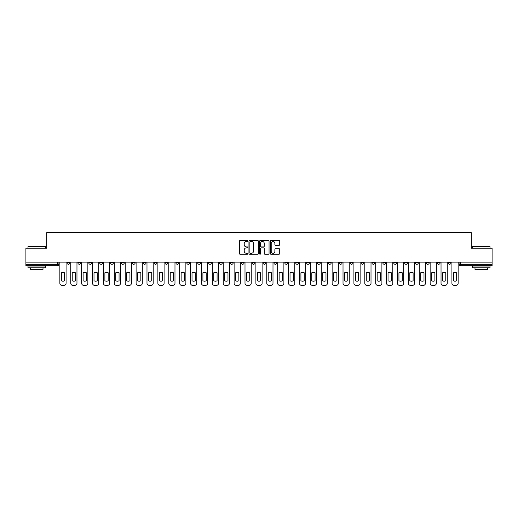 <?xml version="1.0" encoding="UTF-8"?>
<svg xmlns="http://www.w3.org/2000/svg" width="518" height="518" viewBox="0 0 518 518"><rect width="100%" height="100%" fill="white"/><g stroke="black" fill="none" stroke-linecap="round" stroke-linejoin="round"><path stroke-width="0.78" d="M247.831 241.006A0.479 0.479 0 0 0 247.351 240.527L240.067 240.527A0.686 0.686 0 0 0 239.387 241.207L239.387 253.542A0.686 0.686 0 0 0 240.067 254.228L247.351 254.228A0.479 0.479 0 0 0 247.831 253.749A0.479 0.479 0 0 0 247.351 253.27L246.406 253.27A2.195 2.195 0 0 1 244.218 251.075L244.218 250.052A2.195 2.195 0 0 1 246.406 247.857L247.351 247.857A0.479 0.479 0 0 0 247.831 247.377A0.479 0.479 0 0 0 247.351 246.898L246.406 246.898A2.195 2.195 0 0 1 244.218 244.703L244.218 243.674A2.195 2.195 0 0 1 246.406 241.485L247.351 241.485A0.479 0.479 0 0 0 247.831 241.006M426.405 262.108L426.405 262.872L429.202 262.872A1.399 1.399 0 0 1 427.803 264.271A1.399 1.399 0 0 1 426.405 262.872L426.405 262.108M361.065 262.108L361.065 262.872L363.856 262.872A1.399 1.399 0 0 1 362.458 264.271A1.399 1.399 0 0 1 361.065 262.872L361.065 262.108M350.174 262.108L350.174 262.872L352.965 262.872A1.399 1.399 0 0 1 351.567 264.271A1.399 1.399 0 0 1 350.174 262.872L350.174 262.108M284.829 262.108L284.829 262.872L287.619 262.872A1.399 1.399 0 0 1 286.227 264.271A1.399 1.399 0 0 1 284.829 262.872L284.829 262.108M273.938 262.108L273.938 262.872L276.735 262.872A1.399 1.399 0 0 1 275.336 264.271A1.399 1.399 0 0 1 273.938 262.872L273.938 262.108M263.047 262.108L263.047 262.872L265.844 262.872A1.399 1.399 0 0 1 264.445 264.271A1.399 1.399 0 0 1 263.047 262.872L263.047 262.108M241.265 262.108L241.265 262.872L244.062 262.872A1.399 1.399 0 0 1 242.664 264.271A1.399 1.399 0 0 1 241.265 262.872L241.265 262.108M219.49 262.872L219.49 262.108L219.49 262.872A1.399 1.399 0 0 0 220.882 264.271A1.399 1.399 0 0 1 219.49 262.872L222.28 262.872A1.399 1.399 0 0 1 220.882 264.271A1.399 1.399 0 0 0 222.28 262.872L222.28 262.108L222.28 262.872M208.599 262.872L208.599 262.108L208.599 262.872A1.399 1.399 0 0 0 209.991 264.271A1.399 1.399 0 0 1 208.599 262.872L211.389 262.872A1.399 1.399 0 0 1 209.991 264.271M197.708 262.872L197.708 262.108L197.708 262.872A1.399 1.399 0 0 0 199.1 264.271A1.399 1.399 0 0 1 197.708 262.872L200.498 262.872A1.399 1.399 0 0 1 199.1 264.271A1.399 1.399 0 0 0 200.498 262.872L200.498 262.108L200.498 262.872M186.817 262.108L186.817 262.872L189.607 262.872A1.399 1.399 0 0 1 188.209 264.271A1.399 1.399 0 0 1 186.817 262.872L186.817 262.108M175.926 262.108L175.926 262.872L178.716 262.872A1.399 1.399 0 0 1 177.318 264.271A1.399 1.399 0 0 1 175.926 262.872L175.926 262.108M165.035 262.108L165.035 262.872L167.826 262.872A1.399 1.399 0 0 1 166.433 264.271A1.399 1.399 0 0 1 165.035 262.872L165.035 262.108M154.144 262.872L154.144 262.108L154.144 262.872A1.399 1.399 0 0 0 155.542 264.271A1.399 1.399 0 0 1 154.144 262.872L156.935 262.872A1.399 1.399 0 0 1 155.542 264.271M132.362 262.872L132.362 262.108L132.362 262.872A1.399 1.399 0 0 0 133.761 264.271A1.399 1.399 0 0 1 132.362 262.872L135.153 262.872A1.399 1.399 0 0 1 133.761 264.271A1.399 1.399 0 0 0 135.153 262.872L135.153 262.108L135.153 262.872M121.471 262.872L121.471 262.108L121.471 262.872A1.399 1.399 0 0 0 122.87 264.271A1.399 1.399 0 0 1 121.471 262.872L124.262 262.872A1.399 1.399 0 0 1 122.87 264.271A1.399 1.399 0 0 0 124.262 262.872L124.262 262.108L124.262 262.872M110.58 262.872L110.58 262.108L110.58 262.872A1.399 1.399 0 0 0 111.979 264.271A1.399 1.399 0 0 1 110.58 262.872L113.371 262.872A1.399 1.399 0 0 1 111.979 264.271A1.399 1.399 0 0 0 113.371 262.872L113.371 262.108L113.371 262.872M99.689 262.872L99.689 262.108L99.689 262.872A1.399 1.399 0 0 0 101.088 264.271A1.399 1.399 0 0 1 99.689 262.872L102.48 262.872A1.399 1.399 0 0 1 101.088 264.271M88.798 262.872L88.798 262.108L88.798 262.872A1.399 1.399 0 0 0 90.197 264.271A1.399 1.399 0 0 1 88.798 262.872L91.595 262.872A1.399 1.399 0 0 1 90.197 264.271A1.399 1.399 0 0 0 91.595 262.872L91.595 262.108L91.595 262.872M77.907 262.872L77.907 262.108L77.907 262.872A1.399 1.399 0 0 0 79.306 264.271A1.399 1.399 0 0 1 77.907 262.872L80.704 262.872A1.399 1.399 0 0 1 79.306 264.271A1.399 1.399 0 0 0 80.704 262.872L80.704 262.108L80.704 262.872M279.027 245.357A0.686 0.686 0 0 0 279.714 244.671L279.714 241.207A0.686 0.686 0 0 0 279.027 240.527L270.94 240.527A0.686 0.686 0 0 0 270.254 241.207L270.254 253.542A0.686 0.686 0 0 0 270.94 254.228L279.027 254.228A0.686 0.686 0 0 0 279.714 253.542L279.714 249.365A0.686 0.686 0 0 0 279.027 248.679L275.563 248.679A0.686 0.686 0 0 0 274.883 249.365L274.883 251.437A1.832 1.832 0 0 1 273.051 253.27A1.832 1.832 0 0 1 271.212 251.437L271.212 243.318A1.832 1.832 0 0 1 273.051 241.485A1.832 1.832 0 0 1 274.883 243.318L274.883 244.671A0.686 0.686 0 0 0 275.563 245.357L279.027 245.357M25.9 262.108L25.9 248.213L46.704 248.213L46.704 232.647L471.296 232.647L471.296 248.213L492.1 248.213L492.1 262.108L25.9 262.108L25.9 264.271L58.922 264.271L58.922 262.108M258.398 241.207A0.686 0.686 0 0 0 257.718 240.527L249.631 240.527A0.686 0.686 0 0 0 248.944 241.207L248.944 253.542A0.686 0.686 0 0 0 249.631 254.228L257.718 254.228A0.686 0.686 0 0 0 258.398 253.542L258.398 241.207M260.282 240.527L268.369 240.527A0.686 0.686 0 0 1 269.056 241.207L269.056 253.542A0.686 0.686 0 0 1 268.369 254.228L264.912 254.228A0.686 0.686 0 0 1 264.225 253.542L264.225 248.543A0.686 0.686 0 0 0 263.539 247.857L261.247 247.857A0.686 0.686 0 0 0 260.56 248.543L260.56 253.749A0.479 0.479 0 0 1 260.081 254.228A0.479 0.479 0 0 1 259.602 253.749L259.602 241.207A0.686 0.686 0 0 1 260.282 240.527M459.077 262.108L459.077 264.271L492.1 264.271L492.1 265.669L460.476 265.669A1.399 1.399 0 0 1 459.077 264.271M492.1 262.108L492.1 264.271M58.922 264.271A1.399 1.399 0 0 1 57.524 265.669L25.9 265.669L25.9 264.271M450.984 262.108L450.984 262.872A1.399 1.399 0 0 1 449.585 264.271A1.399 1.399 0 0 1 448.187 262.872A1.399 1.399 0 0 0 449.585 264.271M448.187 262.108L448.187 262.872L450.984 262.872M440.093 262.108L440.093 262.872A1.399 1.399 0 0 1 438.694 264.271A1.399 1.399 0 0 1 437.296 262.872L440.093 262.872M437.296 262.108L437.296 262.872M429.202 262.108L429.202 262.872A1.399 1.399 0 0 1 427.803 264.271M418.311 262.108L418.311 262.872A1.399 1.399 0 0 1 416.912 264.271A1.399 1.399 0 0 1 415.52 262.872L418.311 262.872M415.52 262.108L415.52 262.872M407.42 262.108L407.42 262.872A1.399 1.399 0 0 1 406.021 264.271A1.399 1.399 0 0 1 404.629 262.872L407.42 262.872M404.629 262.108L404.629 262.872M396.529 262.108L396.529 262.872A1.399 1.399 0 0 1 395.13 264.271A1.399 1.399 0 0 1 393.738 262.872A1.399 1.399 0 0 0 395.13 264.271M393.738 262.108L393.738 262.872L396.529 262.872M385.638 262.108L385.638 262.872A1.399 1.399 0 0 1 384.239 264.271A1.399 1.399 0 0 1 382.847 262.872L385.638 262.872M382.847 262.108L382.847 262.872M374.747 262.108L374.747 262.872A1.399 1.399 0 0 1 373.349 264.271A1.399 1.399 0 0 1 371.956 262.872L374.747 262.872M371.956 262.108L371.956 262.872M363.856 262.108L363.856 262.872M352.965 262.108L352.965 262.872L352.965 262.108M342.074 262.108L342.074 262.872A1.399 1.399 0 0 1 340.682 264.271A1.399 1.399 0 0 1 339.284 262.872L342.074 262.872M339.284 262.108L339.284 262.872M331.183 262.108L331.183 262.872A1.399 1.399 0 0 1 329.791 264.271A1.399 1.399 0 0 1 328.393 262.872L331.183 262.872M328.393 262.108L328.393 262.872M320.292 262.108L320.292 262.872A1.399 1.399 0 0 1 318.9 264.271A1.399 1.399 0 0 1 317.502 262.872L320.292 262.872M317.502 262.108L317.502 262.872M309.401 262.108L309.401 262.872A1.399 1.399 0 0 1 308.009 264.271A1.399 1.399 0 0 1 306.611 262.872L309.401 262.872M306.611 262.108L306.611 262.872M298.51 262.108L298.51 262.872A1.399 1.399 0 0 1 297.118 264.271A1.399 1.399 0 0 1 295.72 262.872L298.51 262.872M295.72 262.108L295.72 262.872M287.619 262.108L287.619 262.872A1.399 1.399 0 0 1 286.227 264.271M276.735 262.108L276.735 262.872M265.844 262.872L265.844 262.108L265.844 262.872A1.399 1.399 0 0 1 264.445 264.271M254.953 262.108L254.953 262.872A1.399 1.399 0 0 1 253.555 264.271A1.399 1.399 0 0 1 252.156 262.872A1.399 1.399 0 0 0 253.555 264.271A1.399 1.399 0 0 0 254.953 262.872L252.156 262.872L252.156 262.108M244.062 262.872L244.062 262.108L244.062 262.872A1.399 1.399 0 0 1 242.664 264.271M233.171 262.108L233.171 262.872A1.399 1.399 0 0 1 231.773 264.271A1.399 1.399 0 0 1 230.38 262.872A1.399 1.399 0 0 0 231.773 264.271M230.38 262.108L230.38 262.872L233.171 262.872M211.389 262.108L211.389 262.872L211.389 262.108M189.607 262.872L189.607 262.108L189.607 262.872A1.399 1.399 0 0 1 188.209 264.271M178.716 262.872L178.716 262.108L178.716 262.872A1.399 1.399 0 0 1 177.318 264.271M167.826 262.872L167.826 262.108L167.826 262.872A1.399 1.399 0 0 1 166.433 264.271M156.935 262.108L156.935 262.872L156.935 262.108M146.044 262.872L146.044 262.108L146.044 262.872A1.399 1.399 0 0 1 144.651 264.271A1.399 1.399 0 0 1 143.253 262.872L146.044 262.872A1.399 1.399 0 0 1 144.651 264.271M143.253 262.108L143.253 262.872M102.48 262.108L102.48 262.872L102.48 262.108M69.813 262.108L69.813 262.872A1.399 1.399 0 0 1 68.415 264.271A1.399 1.399 0 0 1 67.016 262.872A1.399 1.399 0 0 0 68.415 264.271A1.399 1.399 0 0 0 69.813 262.872L69.813 262.108M67.016 262.108L67.016 262.872L69.813 262.872M250.382 241.485A0.479 0.479 0 0 0 249.903 241.964L249.903 252.79A0.479 0.479 0 0 0 250.382 253.27L251.379 253.27A2.195 2.195 0 0 0 253.567 251.075L253.567 243.674A2.195 2.195 0 0 0 251.379 241.485L250.382 241.485M264.225 243.35A1.832 1.832 0 0 0 262.393 241.517A1.832 1.832 0 0 0 260.56 243.35L260.56 246.212A0.686 0.686 0 0 0 261.247 246.898L263.539 246.898A0.686 0.686 0 0 0 264.225 246.212L264.225 243.35M61.331 272.759L61.331 280.847A4.364 4.364 131.6 0 0 64.608 280.847A4.364 4.364 -131.6 0 1 61.331 280.847L61.331 272.759A4.364 4.364 -131.6 0 1 64.608 272.759A4.364 4.364 131.6 0 0 61.331 272.759M64.608 272.759L64.608 280.847L64.608 272.759M59.861 283.262L59.861 262.108L59.861 283.262A2.091 2.091 48.4 0 0 61.959 285.353L63.979 285.353A2.091 2.091 48.4 0 0 66.077 283.262L66.077 262.108M61.959 285.353L63.979 285.353M72.222 272.759L72.222 280.847A4.364 4.364 131.6 0 0 75.498 280.847A4.364 4.364 -131.6 0 1 72.222 280.847L72.222 272.759A4.364 4.364 -131.6 0 1 75.498 272.759A4.364 4.364 131.6 0 0 72.222 272.759M75.498 272.759L75.498 280.847L75.498 272.759M70.752 283.262L70.752 262.108L70.752 283.262A2.091 2.091 48.4 0 0 72.85 285.353L74.87 285.353A2.091 2.091 48.4 0 0 76.968 283.262L76.968 262.108M83.113 272.759L83.113 280.847A4.364 4.364 131.6 0 0 86.389 280.847A4.364 4.364 -131.6 0 1 83.113 280.847L83.113 272.759A4.364 4.364 -131.6 0 1 86.389 272.759A4.364 4.364 131.6 0 0 83.113 272.759M86.389 272.759L86.389 280.847L86.389 272.759M81.643 283.262L81.643 262.108L81.643 283.262A2.091 2.091 48.4 0 0 83.741 285.353L85.761 285.353A2.091 2.091 48.4 0 0 87.859 283.262L87.859 262.108M72.85 285.353L74.87 285.353M83.741 285.353L85.761 285.353M27.991 246.678L45.448 246.678L27.991 246.678L27.991 248.213M45.448 267.761L27.991 267.761L27.991 266.019L45.448 266.019L45.448 267.761M43.007 267.761L43.007 269.366L30.439 269.366L30.439 267.761M472.552 246.678L490.009 246.678L472.552 246.678L472.552 248.213M490.009 267.761L472.552 267.761L472.552 266.019L490.009 266.019L490.009 267.761M487.561 267.761L487.561 269.366L474.993 269.366L474.993 267.761M94.004 272.759L94.004 280.847A4.364 4.364 131.6 0 0 97.28 280.847A4.364 4.364 -131.6 0 1 94.004 280.847L94.004 272.759A4.364 4.364 -131.6 0 1 97.28 272.759A4.364 4.364 131.6 0 0 94.004 272.759M97.28 272.759L97.28 280.847L97.28 272.759M92.534 283.262L92.534 262.108L92.534 283.262A2.091 2.091 48.4 0 0 94.632 285.353L96.652 285.353A2.091 2.091 48.4 0 0 98.75 283.262L98.75 262.108M104.889 272.759L104.889 280.847A4.364 4.364 131.6 0 0 108.171 280.847A4.364 4.364 -131.6 0 1 104.889 280.847L104.889 272.759A4.364 4.364 -131.6 0 1 108.171 272.759A4.364 4.364 131.6 0 0 104.889 272.759M108.171 272.759L108.171 280.847L108.171 272.759M103.425 283.262L103.425 262.108L103.425 283.262A2.091 2.091 48.4 0 0 105.517 285.353L107.543 285.353A2.091 2.091 48.4 0 0 109.641 283.262L109.641 262.108M115.779 272.759L115.779 280.847A4.364 4.364 131.6 0 0 119.062 280.847A4.364 4.364 -131.6 0 1 115.779 280.847L115.779 272.759A4.364 4.364 -131.6 0 1 119.062 272.759A4.364 4.364 131.6 0 0 115.779 272.759M119.062 272.759L119.062 280.847L119.062 272.759M114.316 283.262L114.316 262.108L114.316 283.262A2.091 2.091 48.4 0 0 116.408 285.353L118.434 285.353A2.091 2.091 48.4 0 0 120.532 283.262L120.532 262.108M94.632 285.353L96.652 285.353M105.517 285.353L107.543 285.353M116.408 285.353L118.434 285.353M126.67 272.759L126.67 280.847A4.364 4.364 131.6 0 0 129.953 280.847A4.364 4.364 -131.6 0 1 126.67 280.847L126.67 272.759A4.364 4.364 -131.6 0 1 129.953 272.759A4.364 4.364 131.6 0 0 126.67 272.759M129.953 272.759L129.953 280.847L129.953 272.759M125.207 283.262L125.207 262.108L125.207 283.262A2.091 2.091 48.4 0 0 127.298 285.353L129.325 285.353A2.091 2.091 48.4 0 0 131.417 283.262L131.417 262.108M127.298 285.353L129.325 285.353M137.561 272.759L137.561 280.847A4.364 4.364 131.6 0 0 140.844 280.847A4.364 4.364 -131.6 0 1 137.561 280.847L137.561 272.759A4.364 4.364 -131.6 0 1 140.844 272.759A4.364 4.364 131.6 0 0 137.561 272.759M140.844 272.759L140.844 280.847L140.844 272.759M136.098 283.262L136.098 262.108L136.098 283.262A2.091 2.091 48.4 0 0 138.189 285.353L140.216 285.353A2.091 2.091 48.4 0 0 142.308 283.262L142.308 262.108M138.189 285.353L140.216 285.353M148.452 272.759L148.452 280.847A4.364 4.364 131.6 0 0 151.735 280.847A4.364 4.364 -131.6 0 1 148.452 280.847L148.452 272.759A4.364 4.364 -131.6 0 1 151.735 272.759A4.364 4.364 131.6 0 0 148.452 272.759M151.735 272.759L151.735 280.847L151.735 272.759M146.989 283.262L146.989 262.108L146.989 283.262A2.091 2.091 48.4 0 0 149.08 285.353L151.107 285.353A2.091 2.091 48.4 0 0 153.198 283.262L153.198 262.108M149.08 285.353L151.107 285.353M159.343 272.759L159.343 280.847A4.364 4.364 131.6 0 0 162.626 280.847A4.364 4.364 -131.6 0 1 159.343 280.847L159.343 272.759A4.364 4.364 -131.6 0 1 162.626 272.759A4.364 4.364 131.6 0 0 159.343 272.759M162.626 272.759L162.626 280.847L162.626 272.759M157.88 283.262L157.88 262.108L157.88 283.262A2.091 2.091 48.4 0 0 159.971 285.353L161.998 285.353A2.091 2.091 48.4 0 0 164.089 283.262L164.089 262.108M159.971 285.353L161.998 285.353M170.234 272.759L170.234 280.847A4.364 4.364 131.6 0 0 173.517 280.847A4.364 4.364 -131.6 0 1 170.234 280.847L170.234 272.759A4.364 4.364 -131.6 0 1 173.517 272.759A4.364 4.364 131.6 0 0 170.234 272.759M173.517 272.759L173.517 280.847L173.517 272.759M168.771 283.262L168.771 262.108L168.771 283.262A2.091 2.091 48.4 0 0 170.862 285.353L172.889 285.353A2.091 2.091 48.4 0 0 174.98 283.262L174.98 262.108M170.862 285.353L172.889 285.353M181.125 272.759L181.125 280.847A4.364 4.364 131.6 0 0 184.408 280.847A4.364 4.364 -131.6 0 1 181.125 280.847L181.125 272.759A4.364 4.364 -131.6 0 1 184.408 272.759A4.364 4.364 131.6 0 0 181.125 272.759M184.408 272.759L184.408 280.847L184.408 272.759M179.662 283.262L179.662 262.108L179.662 283.262A2.091 2.091 48.4 0 0 181.753 285.353L183.78 285.353A2.091 2.091 48.4 0 0 185.871 283.262L185.871 262.108M181.753 285.353L183.78 285.353M192.016 272.759L192.016 280.847A4.364 4.364 131.6 0 0 195.299 280.847A4.364 4.364 -131.6 0 1 192.016 280.847L192.016 272.759A4.364 4.364 -131.6 0 1 195.299 272.759A4.364 4.364 131.6 0 0 192.016 272.759M195.299 272.759L195.299 280.847L195.299 272.759M190.553 283.262L190.553 262.108L190.553 283.262A2.091 2.091 48.4 0 0 192.644 285.353L194.671 285.353A2.091 2.091 48.4 0 0 196.762 283.262L196.762 262.108M192.644 285.353L194.671 285.353M202.907 272.759L202.907 280.847A4.364 4.364 131.6 0 0 206.19 280.847A4.364 4.364 -131.6 0 1 202.907 280.847L202.907 272.759A4.364 4.364 -131.6 0 1 206.19 272.759A4.364 4.364 131.6 0 0 202.907 272.759M206.19 272.759L206.19 280.847L206.19 272.759M201.444 283.262L201.444 262.108L201.444 283.262A2.091 2.091 48.4 0 0 203.535 285.353L205.562 285.353A2.091 2.091 48.4 0 0 207.653 283.262L207.653 262.108M203.535 285.353L205.562 285.353M213.798 272.759L213.798 280.847A4.364 4.364 131.6 0 0 217.081 280.847A4.364 4.364 -131.6 0 1 213.798 280.847L213.798 272.759A4.364 4.364 -131.6 0 1 217.081 272.759A4.364 4.364 131.6 0 0 213.798 272.759M217.081 272.759L217.081 280.847L217.081 272.759M212.328 283.262L212.328 262.108L212.328 283.262A2.091 2.091 48.4 0 0 214.426 285.353L216.453 285.353A2.091 2.091 48.4 0 0 218.544 283.262L218.544 262.108M214.426 285.353L216.453 285.353M224.689 272.759L224.689 280.847A4.364 4.364 131.6 0 0 227.972 280.847A4.364 4.364 -131.6 0 1 224.689 280.847L224.689 272.759A4.364 4.364 -131.6 0 1 227.972 272.759A4.364 4.364 131.6 0 0 224.689 272.759M227.972 272.759L227.972 280.847L227.972 272.759M223.219 283.262L223.219 262.108L223.219 283.262A2.091 2.091 48.4 0 0 225.317 285.353L227.344 285.353A2.091 2.091 48.4 0 0 229.435 283.262L229.435 262.108M225.317 285.353L227.344 285.353M235.58 272.759L235.58 280.847A4.364 4.364 131.6 0 0 238.856 280.847A4.364 4.364 -131.6 0 1 235.58 280.847L235.58 272.759A4.364 4.364 -131.6 0 1 238.856 272.759A4.364 4.364 131.6 0 0 235.58 272.759M238.856 272.759L238.856 280.847L238.856 272.759M234.11 283.262L234.11 262.108L234.11 283.262A2.091 2.091 48.4 0 0 236.208 285.353L238.228 285.353A2.091 2.091 48.4 0 0 240.326 283.262L240.326 262.108M236.208 285.353L238.228 285.353M246.471 272.759L246.471 280.847A4.364 4.364 131.6 0 0 249.747 280.847A4.364 4.364 -131.6 0 1 246.471 280.847L246.471 272.759A4.364 4.364 -131.6 0 1 249.747 272.759A4.364 4.364 131.6 0 0 246.471 272.759M249.747 272.759L249.747 280.847L249.747 272.759M245.001 283.262L245.001 262.108L245.001 283.262A2.091 2.091 48.4 0 0 247.099 285.353L249.119 285.353A2.091 2.091 48.4 0 0 251.217 283.262L251.217 262.108M247.099 285.353L249.119 285.353M257.362 272.759L257.362 280.847A4.364 4.364 131.6 0 0 260.638 280.847A4.364 4.364 -131.6 0 1 257.362 280.847L257.362 272.759A4.364 4.364 -131.6 0 1 260.638 272.759A4.364 4.364 131.6 0 0 257.362 272.759M260.638 272.759L260.638 280.847L260.638 272.759M255.892 283.262L255.892 262.108L255.892 283.262A2.091 2.091 48.4 0 0 257.99 285.353L260.01 285.353A2.091 2.091 48.4 0 0 262.108 283.262L262.108 262.108M257.99 285.353L260.01 285.353M268.253 272.759L268.253 280.847A4.364 4.364 131.6 0 0 271.529 280.847A4.364 4.364 -131.6 0 1 268.253 280.847L268.253 272.759A4.364 4.364 -131.6 0 1 271.529 272.759A4.364 4.364 131.6 0 0 268.253 272.759M271.529 272.759L271.529 280.847L271.529 272.759M266.783 283.262L266.783 262.108L266.783 283.262A2.091 2.091 48.4 0 0 268.881 285.353L270.901 285.353A2.091 2.091 48.4 0 0 272.999 283.262L272.999 262.108M268.881 285.353L270.901 285.353M279.144 272.759L279.144 280.847A4.364 4.364 131.6 0 0 282.42 280.847A4.364 4.364 -131.6 0 1 279.144 280.847L279.144 272.759A4.364 4.364 -131.6 0 1 282.42 272.759A4.364 4.364 131.6 0 0 279.144 272.759M282.42 272.759L282.42 280.847L282.42 272.759M277.674 283.262L277.674 262.108L277.674 283.262A2.091 2.091 48.4 0 0 279.772 285.353L281.792 285.353A2.091 2.091 48.4 0 0 283.89 283.262L283.89 262.108M279.772 285.353L281.792 285.353M290.028 272.759L290.028 280.847A4.364 4.364 131.6 0 0 293.311 280.847A4.364 4.364 -131.6 0 1 290.028 280.847L290.028 272.759A4.364 4.364 -131.6 0 1 293.311 272.759A4.364 4.364 131.6 0 0 290.028 272.759M293.311 272.759L293.311 280.847L293.311 272.759M288.565 283.262L288.565 262.108L288.565 283.262A2.091 2.091 48.4 0 0 290.656 285.353L292.683 285.353A2.091 2.091 48.4 0 0 294.781 283.262L294.781 262.108M290.656 285.353L292.683 285.353M300.919 272.759L300.919 280.847A4.364 4.364 131.6 0 0 304.202 280.847A4.364 4.364 -131.6 0 1 300.919 280.847L300.919 272.759A4.364 4.364 -131.6 0 1 304.202 272.759A4.364 4.364 131.6 0 0 300.919 272.759M304.202 272.759L304.202 280.847L304.202 272.759M299.456 283.262L299.456 262.108L299.456 283.262A2.091 2.091 48.4 0 0 301.547 285.353L303.574 285.353A2.091 2.091 48.4 0 0 305.672 283.262L305.672 262.108M301.547 285.353L303.574 285.353M311.81 272.759L311.81 280.847A4.364 4.364 131.6 0 0 315.093 280.847A4.364 4.364 -131.6 0 1 311.81 280.847L311.81 272.759A4.364 4.364 -131.6 0 1 315.093 272.759A4.364 4.364 131.6 0 0 311.81 272.759M315.093 272.759L315.093 280.847L315.093 272.759M310.347 283.262L310.347 262.108L310.347 283.262A2.091 2.091 48.4 0 0 312.438 285.353L314.465 285.353A2.091 2.091 48.4 0 0 316.556 283.262L316.556 262.108M312.438 285.353L314.465 285.353M322.701 272.759L322.701 280.847A4.364 4.364 131.6 0 0 325.984 280.847A4.364 4.364 -131.6 0 1 322.701 280.847L322.701 272.759A4.364 4.364 -131.6 0 1 325.984 272.759A4.364 4.364 131.6 0 0 322.701 272.759M325.984 272.759L325.984 280.847L325.984 272.759M321.238 283.262L321.238 262.108L321.238 283.262A2.091 2.091 48.4 0 0 323.329 285.353L325.356 285.353A2.091 2.091 48.4 0 0 327.447 283.262L327.447 262.108M323.329 285.353L325.356 285.353M333.592 272.759L333.592 280.847A4.364 4.364 131.6 0 0 336.875 280.847A4.364 4.364 -131.6 0 1 333.592 280.847L333.592 272.759A4.364 4.364 -131.6 0 1 336.875 272.759A4.364 4.364 131.6 0 0 333.592 272.759M336.875 272.759L336.875 280.847L336.875 272.759M332.129 283.262L332.129 262.108L332.129 283.262A2.091 2.091 48.4 0 0 334.22 285.353L336.247 285.353A2.091 2.091 48.4 0 0 338.338 283.262L338.338 262.108M334.22 285.353L336.247 285.353M344.483 272.759L344.483 280.847A4.364 4.364 131.6 0 0 347.766 280.847A4.364 4.364 -131.6 0 1 344.483 280.847L344.483 272.759A4.364 4.364 -131.6 0 1 347.766 272.759A4.364 4.364 131.6 0 0 344.483 272.759M347.766 272.759L347.766 280.847L347.766 272.759M343.02 283.262L343.02 262.108L343.02 283.262A2.091 2.091 48.4 0 0 345.111 285.353L347.138 285.353A2.091 2.091 48.4 0 0 349.229 283.262L349.229 262.108M345.111 285.353L347.138 285.353M355.374 272.759L355.374 280.847A4.364 4.364 131.6 0 0 358.657 280.847A4.364 4.364 -131.6 0 1 355.374 280.847L355.374 272.759A4.364 4.364 -131.6 0 1 358.657 272.759A4.364 4.364 131.6 0 0 355.374 272.759M358.657 272.759L358.657 280.847L358.657 272.759M353.911 283.262L353.911 262.108L353.911 283.262A2.091 2.091 48.4 0 0 356.002 285.353L358.029 285.353A2.091 2.091 48.4 0 0 360.12 283.262L360.12 262.108M356.002 285.353L358.029 285.353M366.265 272.759L366.265 280.847A4.364 4.364 131.6 0 0 369.548 280.847A4.364 4.364 -131.6 0 1 366.265 280.847L366.265 272.759A4.364 4.364 -131.6 0 1 369.548 272.759A4.364 4.364 131.6 0 0 366.265 272.759M369.548 272.759L369.548 280.847L369.548 272.759M364.801 283.262L364.801 262.108L364.801 283.262A2.091 2.091 48.4 0 0 366.893 285.353L368.92 285.353A2.091 2.091 48.4 0 0 371.011 283.262L371.011 262.108M366.893 285.353L368.92 285.353M377.156 272.759L377.156 280.847A4.364 4.364 131.6 0 0 380.439 280.847A4.364 4.364 -131.6 0 1 377.156 280.847L377.156 272.759A4.364 4.364 -131.6 0 1 380.439 272.759A4.364 4.364 131.6 0 0 377.156 272.759M380.439 272.759L380.439 280.847L380.439 272.759M375.692 283.262L375.692 262.108L375.692 283.262A2.091 2.091 48.4 0 0 377.784 285.353L379.811 285.353A2.091 2.091 48.4 0 0 381.902 283.262L381.902 262.108M377.784 285.353L379.811 285.353M388.047 272.759L388.047 280.847A4.364 4.364 131.6 0 0 391.33 280.847A4.364 4.364 -131.6 0 1 388.047 280.847L388.047 272.759A4.364 4.364 -131.6 0 1 391.33 272.759A4.364 4.364 131.6 0 0 388.047 272.759M391.33 272.759L391.33 280.847L391.33 272.759M386.583 283.262L386.583 262.108L386.583 283.262A2.091 2.091 48.4 0 0 388.675 285.353L390.701 285.353A2.091 2.091 48.4 0 0 392.793 283.262L392.793 262.108M388.675 285.353L390.701 285.353M398.938 272.759L398.938 280.847A4.364 4.364 131.6 0 0 402.221 280.847A4.364 4.364 -131.6 0 1 398.938 280.847L398.938 272.759A4.364 4.364 -131.6 0 1 402.221 272.759A4.364 4.364 131.6 0 0 398.938 272.759M402.221 272.759L402.221 280.847L402.221 272.759M397.468 283.262L397.468 262.108L397.468 283.262A2.091 2.091 48.4 0 0 399.566 285.353L401.592 285.353A2.091 2.091 48.4 0 0 403.684 283.262L403.684 262.108M399.566 285.353L401.592 285.353M409.829 272.759L409.829 280.847A4.364 4.364 131.6 0 0 413.111 280.847A4.364 4.364 -131.6 0 1 409.829 280.847L409.829 272.759A4.364 4.364 -131.6 0 1 413.111 272.759A4.364 4.364 131.6 0 0 409.829 272.759M413.111 272.759L413.111 280.847L413.111 272.759M408.359 283.262L408.359 262.108L408.359 283.262A2.091 2.091 48.4 0 0 410.457 285.353L412.483 285.353A2.091 2.091 48.4 0 0 414.575 283.262L414.575 262.108M410.457 285.353L412.483 285.353M420.72 272.759L420.72 280.847A4.364 4.364 131.6 0 0 423.996 280.847A4.364 4.364 -131.6 0 1 420.72 280.847L420.72 272.759A4.364 4.364 -131.6 0 1 423.996 272.759A4.364 4.364 131.6 0 0 420.72 272.759M423.996 272.759L423.996 280.847L423.996 272.759M419.25 283.262L419.25 262.108L419.25 283.262A2.091 2.091 48.4 0 0 421.348 285.353L423.368 285.353A2.091 2.091 48.4 0 0 425.466 283.262L425.466 262.108M421.348 285.353L423.368 285.353M431.611 272.759L431.611 280.847A4.364 4.364 131.6 0 0 434.887 280.847A4.364 4.364 -131.6 0 1 431.611 280.847L431.611 272.759A4.364 4.364 -131.6 0 1 434.887 272.759A4.364 4.364 131.6 0 0 431.611 272.759M434.887 272.759L434.887 280.847L434.887 272.759M430.141 283.262L430.141 262.108L430.141 283.262A2.091 2.091 48.4 0 0 432.239 285.353L434.259 285.353A2.091 2.091 48.4 0 0 436.357 283.262L436.357 262.108M432.239 285.353L434.259 285.353M442.501 272.759L442.501 280.847A4.364 4.364 131.6 0 0 445.778 280.847A4.364 4.364 -131.6 0 1 442.501 280.847L442.501 272.759A4.364 4.364 -131.6 0 1 445.778 272.759A4.364 4.364 131.6 0 0 442.501 272.759M445.778 272.759L445.778 280.847L445.778 272.759M441.032 283.262L441.032 262.108L441.032 283.262A2.091 2.091 48.4 0 0 443.13 285.353L445.15 285.353A2.091 2.091 48.4 0 0 447.248 283.262L447.248 262.108M443.13 285.353L445.15 285.353M453.392 272.759L453.392 280.847A4.364 4.364 131.6 0 0 456.669 280.847A4.364 4.364 -131.6 0 1 453.392 280.847L453.392 272.759A4.364 4.364 -131.6 0 1 456.669 272.759A4.364 4.364 131.6 0 0 453.392 272.759M456.669 272.759L456.669 280.847L456.669 272.759M451.923 283.262L451.923 262.108L451.923 283.262A2.091 2.091 48.4 0 0 454.021 285.353L456.041 285.353A2.091 2.091 48.4 0 0 458.139 283.262L458.139 262.108M454.021 285.353L456.041 285.353M57.524 262.108L57.524 265.669M460.476 262.108L460.476 265.669M45.448 248.213L45.448 246.678M41.466 266.019L41.466 265.669M31.974 266.019L31.974 265.669M490.009 248.213L490.009 246.678M486.026 266.019L486.026 265.669M476.534 266.019L476.534 265.669"/></g></svg>

